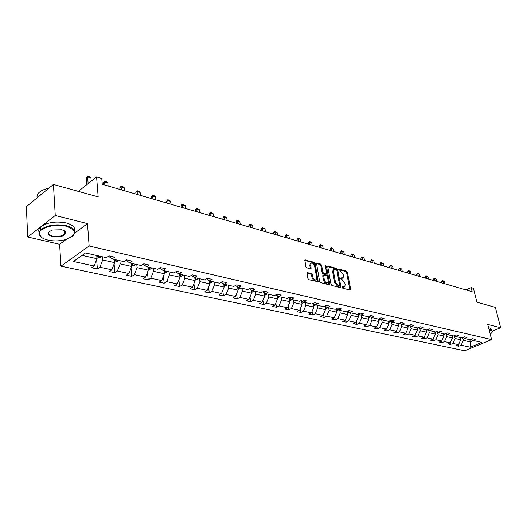 <?xml version="1.0" encoding="UTF-8"?>
<svg xmlns="http://www.w3.org/2000/svg" width="527" height="527" viewBox="0 0 527 527"><rect width="100%" height="100%" fill="white"/><g stroke="black" fill="none" stroke-linecap="round" stroke-linejoin="round"><path stroke-width="0.79" d="M342.122 287.419L342.748 288.216L350.191 290.087L350.699 289.31L347.379 272.222L346.502 271.095L339.098 269.08L338.729 269.607L340.317 270.667L343.136 274.31L343.413 275.733L343.11 277.795L340.785 277.933L340.422 278.473L342.01 279.527L344.842 283.17L345.119 284.606L344.803 286.721L342.491 286.866L342.122 287.419M492.481 331.14L500.65 327.702L495.36 307.353L476.922 302.228L473.417 288.295L471.098 287.61L466.066 289.936M74.762 233.059L87.495 223.613L55.263 215.49L27.707 237.005L26.35 206.656L53.444 184.437L98.18 196.881L96.586 176.96L78.319 191.36M55.263 215.49L53.444 184.437M307.59 272.663L307.004 273.46L307.887 278.487L308.822 279.679L318.203 281.774L315.12 263.474L314.204 262.301L304.843 260.055L305.812 266.669L306.747 267.861L311.055 268.711L310.844 263.46C312.359 262.545 313.618 263.454 314.619 266.188L316.707 277.821L316.45 279.547C314.929 280.436 313.677 279.514 312.695 276.794L312.346 274.837L311.417 273.651L307.59 272.663L307.024 272.973M96.586 176.96L101.783 178.495L102.264 184.292L472.126 291.701L471.098 287.61M87.495 223.613L89.149 246.004L491.605 339.592L464.669 350.758L60.948 266.175L89.149 246.004M500.65 327.702L487.758 324.454L491.605 339.592M331.022 284.336L331.931 285.496L340.396 287.623L340.916 286.833L337.636 269.58L336.753 268.441L328.328 266.148L327.787 266.912L331.022 284.336M329.204 284.811L320.521 282.624L319.599 281.451L316.503 263.21L320.699 264.067L321.608 265.233L322.906 272.307L323.815 273.473L326.714 273.981L325.455 266.003L325.515 265.568L326.47 266.28L329.75 284.013L329.204 284.811M85.506 252.967L106.309 257.657L108.918 255.858L114.662 257.169L112.047 258.955L124.016 261.655L126.645 259.897L132.205 261.168L129.576 262.914L141.177 265.529L143.812 263.81L149.2 265.035L146.565 266.741L157.81 269.284L160.445 267.597L165.669 268.79L163.027 270.463L173.936 272.92L176.578 271.273L181.644 272.426L179.002 274.066L189.575 276.451L192.223 274.837L197.138 275.957L194.496 277.558L204.759 279.877L207.407 278.296L212.183 279.382L209.535 280.957L219.509 283.203L222.157 281.655L226.788 282.716L224.14 284.251L233.83 286.438L236.478 284.923L240.977 285.944L238.329 287.452L247.749 289.58L250.391 288.091L254.772 289.086L252.123 290.568L261.28 292.63L263.922 291.174L268.177 292.142L265.536 293.592L274.442 295.601L277.083 294.171L281.22 295.113L278.579 296.536L287.248 298.493L289.883 297.09L293.914 298.005L291.273 299.402L299.711 301.306L302.34 299.922L306.266 300.818L303.631 302.188L311.846 304.039L314.467 302.689L318.288 303.559L315.666 304.902L323.664 306.707L326.285 305.377L330.007 306.227L327.386 307.551L335.179 309.309L337.794 307.999L341.424 308.829L338.808 310.126L346.404 311.839L349.012 310.555L352.55 311.365L349.941 312.643L357.352 314.309L359.948 313.051L363.399 313.835L360.797 315.093L368.024 316.72L370.613 315.482L373.979 316.246L371.39 317.478L378.439 319.072L381.021 317.847L384.302 318.598L381.719 319.81L388.603 321.365L391.172 320.166L394.38 320.89L391.805 322.089L398.517 323.604L401.087 322.419L404.216 323.13L401.653 324.309L408.208 325.791L410.764 324.625L413.82 325.324L411.264 326.476L417.667 327.926L420.217 326.78L423.201 327.458L420.658 328.598L426.916 330.007L429.452 328.881L432.364 329.546L429.834 330.666L435.948 332.05L438.471 330.936L441.323 331.588L438.8 332.695L444.775 334.039L447.291 332.945L450.078 333.584L447.568 334.671L453.411 335.989L455.921 334.915L458.642 335.534L456.138 336.608L461.856 337.893L464.353 336.832L467.014 337.438L464.524 338.499L470.117 339.757L472.6 338.716L475.209 339.309L472.726 340.35L481.823 342.398L470.308 347.188L461.158 345.211L458.734 346.226L456.105 345.666L458.53 344.645L452.904 343.426L450.466 344.46L447.785 343.887L450.223 342.846L444.472 341.608L442.028 342.655L439.281 342.069L441.731 341.015L435.849 339.75L433.398 340.811L430.592 340.211L433.049 339.144L427.041 337.847L424.571 338.927L421.705 338.314L424.169 337.227L418.023 335.903L415.553 336.997L412.615 336.371L415.092 335.264L408.807 333.907L406.324 335.02L403.32 334.381L405.803 333.262L399.367 331.872L396.877 333.005L393.807 332.346L396.297 331.213L389.71 329.79L387.213 330.936L384.064 330.264L386.568 329.111L379.829 327.656L377.319 328.822L374.098 328.13L376.607 326.964L369.704 325.469L367.187 326.654L363.887 325.95L366.41 324.757L359.335 323.235L356.812 324.434L353.433 323.716L355.956 322.504L348.709 320.936L346.18 322.162L342.715 321.424L345.244 320.192L337.82 318.591L335.277 319.83L331.733 319.072L334.27 317.821L326.654 316.18L324.112 317.445L320.469 316.668L323.011 315.39L315.199 313.703L312.649 314.994L308.914 314.197L311.47 312.9L303.453 311.167L300.897 312.478L297.063 311.661L299.619 310.344L291.398 308.565L288.836 309.902L284.903 309.059L287.465 307.722L279.02 305.897L276.451 307.254L272.413 306.391L274.982 305.028L266.306 303.15L263.737 304.534L259.594 303.651L262.156 302.254L253.243 300.331L250.674 301.74L246.412 300.831L248.988 299.415L239.825 297.439L237.255 298.875L232.875 297.933L235.444 296.49L226.024 294.461L223.455 295.924L218.949 294.962L221.518 293.486L211.834 291.398L209.265 292.887L204.628 291.899L207.197 290.397L197.23 288.243L194.661 289.764L189.891 288.743L192.46 287.215L182.204 285.002L179.635 286.55L174.727 285.502L177.289 283.941L166.723 281.655L164.16 283.243L159.101 282.162L161.664 280.568L150.775 278.216L148.219 279.837L143.008 278.717L145.564 277.09L134.339 274.666L131.79 276.319L126.414 275.173L128.963 273.506L117.389 271.01L114.846 272.703L109.306 271.517L111.843 269.811L99.906 267.235L97.37 268.961L91.652 267.742L94.181 266.003L73.451 261.524L85.506 252.967M114.352 259.475L114.622 262.644L102.693 259.989L102.442 256.787M102.693 259.989L99.906 267.235M114.622 262.644L111.843 269.811M108.47 256.168L112.047 258.955M131.427 263.329L131.717 266.451L120.156 263.875L119.879 260.72M120.156 263.875L117.389 271.01M131.717 266.451L128.963 273.506M126.105 260.259L129.576 262.914M147.982 267.064L148.291 270.147L137.086 267.65L136.789 264.541M137.086 267.65L134.339 274.666M148.291 270.147L145.564 277.09M143.192 264.211L146.565 266.741M164.042 270.687L164.371 273.73L153.502 271.306L153.179 268.236M153.502 271.306L150.775 278.216M164.371 273.73L161.664 280.568M159.747 268.045L163.027 270.463M179.628 274.205L179.977 277.209L169.424 274.857L169.088 271.827M169.424 274.857L166.723 281.655M179.977 277.209L177.289 283.941M175.807 271.754L179.002 274.066M194.766 277.624L195.128 280.588L184.878 278.302L184.529 275.311M184.878 278.302L182.204 285.002M195.128 280.588L192.46 287.215M191.393 275.344L194.496 277.558M209.463 280.904L209.845 283.862L199.891 281.649L199.522 278.697M199.891 281.649L197.23 288.243M209.845 283.862L207.197 290.397M206.518 278.829L209.535 280.957M223.725 283.961L224.14 287.05L214.469 284.896L214.087 281.985M214.469 284.896L211.834 291.398M224.14 287.05L221.518 293.486M221.202 282.215L224.14 284.251M237.591 286.945L238.046 290.153L228.639 288.052L228.244 285.179M228.639 288.052L226.024 294.461M238.046 290.153L235.444 296.49M235.47 285.496L238.329 287.452M251.076 289.857L251.563 293.164L242.42 291.128L242.012 288.282M242.42 291.128L239.825 297.439M251.563 293.164L248.988 299.415M249.337 288.684L252.123 290.568M264.192 292.696L264.719 296.095L255.819 294.112L255.397 291.306M255.819 294.112L253.243 300.331M264.719 296.095L262.156 302.254M262.821 291.78L265.536 293.592M276.965 295.469L277.518 298.947L268.856 297.017L268.427 294.244M268.856 297.017L266.306 303.15M277.518 298.947L274.982 305.028M275.937 294.791L278.579 296.536M289.395 298.17L289.982 301.727L281.55 299.843L281.108 297.103M281.55 299.843L279.02 305.897M289.982 301.727L287.465 307.722M288.697 297.715L291.273 299.402M301.503 300.812L302.116 304.428L293.908 302.597L293.453 299.889M293.908 302.597L291.398 308.565M302.116 304.428L299.619 310.344M301.121 300.561L303.631 302.188M313.295 303.387L313.947 307.063L305.943 305.285L305.482 302.61M305.943 305.285L303.453 311.167M313.947 307.063L311.47 312.9M313.216 303.335L315.666 304.902M324.836 306.115L325.469 309.632L317.669 307.893L317.201 305.252M317.669 307.893L315.199 313.703M325.469 309.632L323.011 315.39M324.994 306.035L327.386 307.551M336.094 308.855L336.707 312.136L329.105 310.443L328.624 307.827M329.105 310.443L326.654 316.18M336.707 312.136L334.27 317.821M336.476 308.664L338.808 310.126M347.076 311.51L347.662 314.579L340.251 312.926L339.763 310.344M340.251 312.926L337.82 318.591M347.662 314.579L345.244 320.192M347.668 311.22L349.941 312.643M357.793 314.099L358.353 316.964L351.12 315.35L350.626 312.794M351.12 315.35L348.709 320.936M358.353 316.964L355.956 322.504M358.577 313.717L360.797 315.093M368.248 316.615L368.788 319.29L361.726 317.715L361.226 315.186M361.726 317.715L359.335 323.235M368.788 319.29L366.41 324.757M369.216 316.147L371.39 317.478M378.458 319.059L378.966 321.556L372.075 320.021L371.575 317.524M372.075 320.021L369.704 325.469M378.966 321.556L376.607 326.964M379.605 318.519L381.719 319.81M389.031 321.16L388.511 321.826L388.406 321.318L388.913 323.776L382.18 322.274L381.667 319.777M382.18 322.274L379.829 327.656M388.913 323.776L386.568 329.111M389.736 320.838L391.805 322.089M398.102 323.506L398.623 325.936L392.048 324.474L391.508 321.905M392.048 324.474L389.71 329.79M398.623 325.936L396.297 331.213M399.624 323.091L401.653 324.309M407.588 325.646L408.109 328.051L401.686 326.621L401.119 323.993M401.686 326.621L399.367 331.872M408.109 328.051L405.803 333.262M409.288 325.297L411.264 326.476M416.85 327.741L417.377 330.119L411.1 328.716L410.513 326.029M411.1 328.716L408.807 333.907M417.377 330.119L415.092 335.264M418.721 327.451L420.658 328.598M425.908 329.783L426.442 332.135L420.302 330.772L419.696 328.031M420.302 330.772L418.023 335.903M426.442 332.135L424.169 337.227M427.937 329.553L429.834 330.666M434.768 331.779L435.302 334.111L429.301 332.774L428.668 329.981M429.301 332.774L427.041 337.847M435.302 334.111L433.049 339.144M436.949 331.608L438.8 332.695M443.424 333.736L443.965 336.042L438.095 334.737L437.443 331.898M438.095 334.737L435.849 339.75M443.965 336.042L441.731 341.015M445.756 333.617L447.568 334.671M451.896 335.646L452.436 337.932L446.698 336.654L446.026 333.775M446.698 336.654L444.472 341.608M452.436 337.932L450.223 342.846M454.366 335.58L456.138 336.608M460.19 337.517L460.73 339.777L455.117 338.525L454.426 335.613M455.117 338.525L452.904 343.426M460.73 339.777L458.53 344.645M462.792 337.497L464.524 338.499M469.794 339.684L470.334 341.918L463.352 340.363L462.673 337.55M463.352 340.363L461.158 345.211M470.308 347.188L470.334 341.918L473.608 340.547M27.707 237.005L59.637 244.291L60.948 266.175M82.087 255.391L96.981 258.711L96.731 255.496M471.033 339.375L472.726 340.35M96.981 258.711L94.181 266.003M458.371 344.711L458.734 346.226M450.104 342.899L450.466 344.46M441.652 341.048L442.028 342.655M433.023 339.157L433.398 340.811M424.189 337.194L424.571 338.927M415.144 335.146L415.553 336.997M405.895 333.051L406.324 335.02M396.436 330.903L396.877 333.005M386.752 328.703L387.213 330.936M376.838 326.444L377.319 328.822M366.687 324.125L367.187 326.654M356.285 321.74L356.812 324.434M345.633 319.296L346.18 322.162M334.717 316.78L335.277 319.83M323.525 314.197L324.112 317.445M312.05 311.536L312.649 314.994M300.271 308.802L300.897 312.478M288.19 305.983L288.836 309.902M275.792 303.078L276.451 307.254M263.059 300.087L263.737 304.534M249.982 296.997L250.674 301.74M236.544 293.816L237.255 298.875M222.73 290.522L223.455 295.924M208.527 287.123L209.265 292.887M193.916 283.605L194.661 289.764M178.877 279.962L179.635 286.55M163.396 276.188L164.16 283.243M147.461 272.268L148.219 279.837M131.032 268.203L131.79 276.319M114.109 263.974L114.846 272.703M96.652 259.567L97.37 268.961M59.637 244.291L66.211 239.41M342.115 287.373L343.993 287.156M342.306 278.236L340.416 278.447M349.941 290.028L346.608 272.63L345.732 271.504L338.729 269.6M340.159 287.564L336.865 269.995L335.982 268.856L327.768 266.622M339.355 286.069L339.724 285.522L336.845 270.364L336.226 269.56L335.198 269.284L333.782 269.705L333.492 271.728L335.449 282.129L338.321 285.812L339.355 286.069L338.571 286.477L339.46 286.082M333.828 269.646L333.011 270.12L332.721 272.143L333.492 271.728M338.571 286.477L337.543 286.214L334.671 282.538L332.721 272.143M316.404 263.533L319.929 264.495L320.699 264.067M326.424 274.139L325.482 274.534L323.038 273.895L322.122 272.729L320.831 265.654L319.929 264.495M328.986 284.751L325.495 266.234M324.257 279.705C325.212 282.36 326.43 283.276 327.906 282.446L328.169 280.707L327.419 276.642L326.509 275.476L323.604 274.982L324.257 279.705L323.473 280.12C324.428 282.768 325.64 283.684 327.122 282.867M323.123 275.239L322.728 276.043L323.506 275.621M323.473 280.12L322.728 276.043M315.64 279.995C314.118 280.832 312.873 279.903 311.912 277.215L311.562 275.259L310.634 274.08L306.991 273.138M310.877 263.421L310.074 263.895L309.836 265.549L310.614 265.114M310.383 268.823L309.836 265.549M317.531 281.873L314.349 263.902L313.427 262.729L304.744 260.371M460.453 338.492L461.356 337.781M445.025 283.829L444.492 281.596L442.93 281.141L443.464 283.374M441.679 281.741L442.548 280.463L442.93 281.141L441.679 281.741L441.962 282.94M442.548 280.463L444.492 281.596M490.196 334.052L490.993 333.499C492.883 331.938 492.712 330.831 490.466 330.185L489.161 329.974M489.069 329.606L490.624 329.843L492.422 331.779M488.601 327.787L490.156 328.025L491.961 329.968M47.944 240.101C54.057 241.366 60.124 241.142 66.138 239.436C77.034 234.765 77.067 230.365 66.244 226.228C54.571 223.033 37.153 228.514 39.439 234.581C40.256 237.084 43.095 238.929 47.944 240.101M41.817 237.605L38.912 233.909L39.143 231.92L40.81 229.667C47.298 225.108 55.842 223.777 66.448 225.681C74.485 228.119 76.705 231.445 73.108 235.661L72.469 236.221M52.443 236.689C46.804 234.627 46.863 232.394 52.614 229.976L61.593 229.759C63.905 230.345 65.269 231.234 65.684 232.42C64.814 236.136 60.401 237.558 52.443 236.689M49.531 231.386L49.472 231.439C47.726 233.474 48.787 235.042 52.647 236.155C57.601 236.992 61.54 236.346 64.459 234.219L65.229 232.091L64.162 230.747M39.07 232.13C38.313 230.365 38.846 228.626 40.671 226.92C47.147 222.348 55.684 221.024 66.277 222.947C72.522 224.693 75.269 227.236 74.518 230.589M65.427 231.887L64.36 232.631M47.127 188.633L49.044 188.047M37.753 197.309L39.07 195.636L42.707 193.244M37.226 197.737C36.679 195.978 37.239 194.272 38.912 192.618C41.08 190.603 44.36 189.153 48.761 188.277M452.14 336.661L453.115 335.923M436.837 281.451L436.303 279.198L434.709 278.73L435.243 280.99M433.457 279.336L434.129 278.151L434.709 278.73L433.457 279.336L433.741 280.548M434.34 278.052L436.303 279.198M443.668 334.783L444.702 334.026M428.471 279.02L427.944 276.747L426.317 276.273L426.844 278.546M425.058 276.886L425.954 275.588L426.317 276.273L425.058 276.886L425.342 278.111M425.954 275.588L427.944 276.747M435.012 332.86L436.198 331.938M419.927 276.543L419.406 274.244L417.74 273.757L418.267 276.056M416.482 274.383L417.391 273.072L417.74 273.757L416.482 274.383L416.758 275.621M417.391 273.072L419.406 274.244M426.159 330.897L427.529 329.737M411.198 274.007L410.678 271.688L408.978 271.188L409.499 273.513M407.714 271.827L408.425 270.608L408.978 271.188L407.714 271.827L407.99 273.072M408.636 270.503L410.678 271.688M417.107 328.894L418.636 327.491M402.279 271.418L401.765 269.073L400.026 268.566L400.54 270.911M398.755 269.211L399.479 267.979L400.026 268.566L398.755 269.211L399.031 270.47M399.69 267.874L401.765 269.073M407.845 326.839L409.439 325.39M407.681 326.068L407.964 325.732M393.162 268.77L392.648 266.405L390.869 265.885L391.383 268.25M389.598 266.537L390.336 265.292L390.869 265.885L389.598 266.537L389.868 267.808M390.547 265.186L392.648 266.405M398.366 324.744L400 323.321M398.201 323.973L398.531 323.598M383.834 266.056L383.327 263.671L381.515 263.138L382.016 265.529M380.231 263.803L380.981 262.551L381.515 263.138L380.231 263.803L380.501 265.094M381.199 262.439L383.327 263.671M388.662 322.596L390.342 321.2M374.295 263.289L373.795 260.878L371.937 260.331L372.437 262.749M370.652 261.01L371.634 259.627L371.937 260.331L370.652 261.01L370.922 262.308M371.634 259.627L373.795 260.878M378.729 320.396L380.448 319.033M378.505 319.039L378.617 319.593L379.269 318.677M364.539 260.457L364.045 258.019L362.141 257.466L362.635 259.903M360.857 258.151L361.641 256.866L362.141 257.466L360.857 258.151L361.12 259.462M361.851 256.754L364.045 258.019M368.557 318.15L370.31 316.819M368.406 317.379L369.236 316.154M354.559 257.558L354.065 255.094L352.122 254.528L352.609 256.992M350.83 255.226L351.838 253.81L352.122 254.528L350.83 255.226L351.087 256.55M351.838 253.81L354.065 255.094M358.136 315.844L359.928 314.553M357.985 315.074L358.834 313.875M344.335 254.587L343.854 252.104L341.858 251.517L342.346 254.007M340.567 252.229L341.377 250.924L341.858 251.517L340.567 252.229L340.824 253.566M341.595 250.806L343.854 252.104M347.458 313.486L349.282 312.228M347.306 312.709L348.176 311.536M347.326 311.385L347.128 311.78M333.874 251.55L333.393 249.04L331.358 248.441L331.832 250.957M330.06 249.166L330.89 247.842L331.358 248.441L330.06 249.166L330.31 250.516M331.108 247.723L333.393 249.04M336.509 311.068L338.374 309.856M336.358 310.278L337.247 309.145M336.503 308.677L336.186 309.349M323.156 248.441L322.689 245.898L320.6 245.286L321.068 247.828M319.296 246.023L320.363 244.561L320.6 245.286L319.296 246.023L319.546 247.387M320.363 244.561L322.689 245.898M325.278 308.591L327.181 307.419M325.133 307.788L326.035 306.694M325.284 306.213L324.968 306.859M312.182 245.253L311.714 242.683L309.573 242.058L310.034 244.627M308.269 242.809L309.138 241.458L309.573 242.058L308.269 242.809L308.519 244.185M309.356 241.333L311.714 242.683M313.763 306.049L315.713 304.916M313.624 305.232L314.54 304.184M313.776 303.697L313.46 304.31M300.93 241.985L300.476 239.39L298.282 238.744L298.737 241.346M296.978 239.508L297.86 238.145L298.282 238.744L296.978 239.508L297.215 240.905M298.078 238.02L300.476 239.39M301.951 303.447L303.993 302.267M301.806 302.603L302.742 301.615M302.175 302.393L301.964 301.121L301.655 301.694M289.395 238.632L288.954 236.01L286.701 235.352L287.149 237.98M285.397 236.129L286.517 234.62L286.701 235.352L285.397 236.129L285.634 237.539M286.517 234.62L288.954 236.01M289.824 300.772L291.965 299.553M289.679 299.909L290.627 298.98M289.837 298.46L289.534 299.013M277.571 235.2L277.136 232.552L274.83 231.873L275.265 234.528M273.52 232.664L274.659 231.136L274.83 231.873L273.52 232.664L273.75 234.093M274.659 231.136L277.136 232.552M277.373 298.032L279.62 296.767M277.228 297.136L278.184 296.273M277.386 295.746L277.09 296.26M265.443 231.676L265.022 229.001L262.657 228.303L263.078 230.991M261.339 229.113L262.281 227.697L262.657 228.303L261.339 229.113L261.57 230.556M262.505 227.565L265.022 229.001M264.58 295.212L266.016 294.817L266.939 293.908M264.442 294.29L265.404 293.506M264.594 292.959L264.31 293.434M253.006 228.066L252.585 225.358L250.16 224.647L250.575 227.361M248.849 225.464L249.811 224.034L250.16 224.647L248.849 225.464L249.067 226.92M250.029 223.903L252.585 225.358M251.438 292.327L252.986 291.892L253.915 290.97M251.3 291.359L252.308 290.608M251.445 290.107L251.175 290.535M240.233 224.357L239.825 221.617L237.334 220.885L237.736 223.632M236.024 221.722L237.005 220.279L237.334 220.885L236.024 221.722L236.234 223.198M237.222 220.141L239.825 221.617M237.934 289.356L239.601 288.888L240.529 287.946M237.789 288.348L238.876 287.577M237.927 287.175L237.677 287.558M227.117 220.549L226.729 217.776L224.166 217.025L224.555 219.805M222.855 217.875L224.08 216.274L224.166 217.025L222.855 217.875L223.059 219.37M224.08 216.274L226.729 217.776M224.041 286.306L225.839 285.799L226.768 284.843M223.896 285.239L225.069 284.461M224.021 284.165L223.797 284.494M213.652 216.637L213.27 213.83L210.642 213.06L211.017 215.872M209.331 213.929L210.576 212.309L210.642 213.06L209.331 213.929L209.529 215.438M210.576 212.309L213.27 213.83M209.753 283.17L211.689 282.617L212.618 281.649M209.608 282.044L210.866 281.253M209.759 281.003L209.515 281.346M199.812 212.618L199.45 209.779L196.749 208.988L197.105 211.834M195.431 209.878L196.709 208.237L196.749 208.988L195.431 209.878L195.629 211.406M196.709 208.237L199.45 209.779M195.049 279.949L197.124 279.35L198.06 278.368M194.904 278.75L196.255 277.96M195.115 277.703L194.825 278.111M185.59 208.488L185.24 205.616L182.461 204.805L182.81 207.678M181.15 205.708L182.447 204.048L182.461 204.805L181.15 205.708L181.334 207.256M182.447 204.048L185.24 205.616M179.911 276.629L182.138 275.983L183.073 274.982M179.76 275.344L181.216 274.567M180.043 274.297L179.694 274.778M170.965 204.239L170.629 201.334L167.77 200.497L168.106 203.409M166.466 201.419L167.79 199.74L167.77 200.497L166.466 201.419L166.637 202.987M167.79 199.74L169.213 200.155L170.629 201.334M164.319 273.217L166.703 272.518L167.639 271.497M164.167 271.833L165.728 271.069M164.523 270.799L164.141 271.319M155.92 199.871L155.603 196.933L152.665 196.07L152.982 199.015M151.354 197.012L152.711 195.306L152.665 196.07L151.354 197.012L151.526 198.593M152.711 195.306L154.18 195.741L155.603 196.933M148.245 269.699L150.808 268.954L151.743 267.914M148.094 268.184L149.398 267.999L149.773 267.466M148.528 267.189L148.061 267.841M140.439 195.379L140.142 192.401L137.119 191.512L137.415 194.496M135.814 192.474L137.191 190.748L137.119 191.512L135.814 192.474L135.973 194.081M137.191 190.748L138.706 191.196L140.142 192.401M131.671 266.003L134.425 265.272L135.36 264.218M132.046 263.467L131.585 264.119L132.949 264.297L133.331 263.757M124.504 190.748L124.22 187.737L121.111 186.821L121.388 189.845M119.807 187.803L121.217 186.057L121.111 186.821L119.807 187.803L119.958 189.43M121.217 186.057L122.771 186.512L124.22 187.737M114.583 262.183L117.528 261.484L118.463 260.404M115.044 259.633L114.596 260.279L115.993 260.483L116.375 259.93M108.088 185.985L107.831 182.928L104.623 181.993L104.88 185.049M103.325 182.994L104.768 181.222L104.623 181.993L103.325 182.994L103.463 184.641M104.768 181.222L106.368 181.696L107.831 182.928M96.942 258.25L100.104 257.571L101.039 256.471M97.508 255.674L97.073 256.32L98.496 256.544L98.878 255.984M91.191 181.216L90.94 177.981L87.634 177.013L88.134 183.62M86.342 178.04L87.811 176.242L87.634 177.013L86.342 178.04L86.836 184.641M87.811 176.242L89.465 176.729L90.94 177.981M342.682 287.511L343.459 287.11M340.435 278.118L340.785 277.933M340.976 278.599L341.753 278.19M338.742 269.264L339.098 269.08M345.732 271.504L346.502 271.095M346.608 272.63L347.379 272.222M349.921 289.705L350.699 289.31M342.142 287.044L342.491 286.866M327.801 266.431L328.328 266.148M335.982 268.856L336.753 268.441M336.865 269.995L337.636 269.58M340.139 287.241L340.916 286.833M334.671 282.538L335.449 282.129M337.543 286.214L338.321 285.812M316.431 263.362L316.984 263.059M320.831 265.654L321.608 265.233M322.122 272.729L322.906 272.307M323.038 273.895L323.815 273.473M325.482 274.534L326.259 274.119M325.693 266.695L326.47 266.28M328.967 284.428L329.75 284.013M310.634 274.08L311.417 273.651M311.562 275.259L312.346 274.837M311.912 277.215L312.695 276.794M310.363 268.513L311.147 268.085M304.771 260.213L305.344 259.89M313.427 262.729L314.204 262.301M314.349 263.902L315.12 263.474M317.517 281.537L318.301 281.122M407.806 326.674L408.175 326.753M398.326 324.546L398.755 324.645M388.616 322.366L389.11 322.478M378.676 320.133L379.242 320.264M368.498 317.853L369.137 317.992M368.333 316.569L368.485 317.313M358.07 315.508L358.788 315.673M357.919 314.033L358.103 314.981M347.385 313.11L348.182 313.288M347.267 311.516L347.471 312.583M336.43 310.653L337.313 310.851M336.364 309.02L336.569 310.133M325.199 308.13L326.167 308.348M325.185 306.457L325.396 307.616M313.677 305.548L314.744 305.785M313.723 303.822L313.934 305.034M301.859 302.893L303.018 303.15M289.725 300.166L290.99 300.449M289.922 298.513L290.113 299.672M277.268 297.373L278.638 297.683M277.564 295.864L277.722 296.885M264.468 294.501L265.957 294.837M264.87 293.144L265.002 294.02M251.326 291.55L252.927 291.912M251.827 290.364L251.932 291.082M237.815 288.513L239.541 288.901M238.421 287.472L238.507 288.058M223.916 285.397L225.78 285.812M224.614 284.356L224.693 284.949M209.627 282.189L211.623 282.637M210.418 281.154L210.497 281.754M194.918 278.888L197.065 279.369M195.807 277.854L195.879 278.46M179.779 275.489L182.078 276.003M180.768 274.462L180.84 275.074M164.18 271.991L166.644 272.538M165.287 270.97L165.353 271.589M148.113 268.381L150.742 268.974M149.332 267.367L149.398 267.999M131.552 264.666L134.359 265.292M132.89 263.658L132.949 264.297M114.464 260.825L117.468 261.504M115.94 259.831L115.993 260.483M96.836 256.873L100.038 257.591M98.45 255.885L98.496 256.544M333.011 270.12L333.782 269.705M322.82 275.397L323.604 274.982M310.074 263.895L310.844 263.46M40.671 226.92L40.81 229.667M64.459 234.219L64.248 230.813M38.912 192.618L39.07 195.636M65.229 232.091L65.684 232.42M39.439 234.581L38.985 234.238"/></g></svg>

